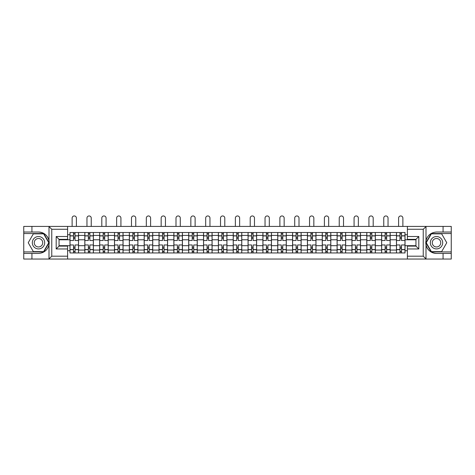 <?xml version="1.0" encoding="UTF-8"?>
<svg xmlns="http://www.w3.org/2000/svg" width="475" height="475" viewBox="0 0 475 475"><rect width="100%" height="100%" fill="white"/><g stroke="black" fill="none" stroke-linecap="round" stroke-linejoin="round"><path stroke-width="0.71" d="M67.604 259.047L407.396 259.047L407.396 246.109L415.957 246.109L415.957 239.352L407.396 239.352L407.396 226.421L67.604 226.421L67.604 239.352L59.042 239.352L59.042 246.109L67.604 246.109L67.604 259.047L48.824 259.047L51.763 256.191L67.604 256.191M48.824 259.047L23.75 259.047L23.75 253.436L31.932 253.436L31.932 259.047L52.096 259.047M52.096 226.421L23.75 226.421L23.75 251.91L43.795 251.91L49.097 242.731L43.795 233.552L23.75 233.552M407.396 226.421L451.25 226.421L451.25 232.032L443.068 232.032L443.068 226.421L422.904 226.421M84.823 252.955L84.823 235.41L78.541 235.41L78.541 252.955M78.541 235.41L78.541 232.507M84.823 235.41L84.823 232.507M93.385 232.507L93.385 252.955M99.661 252.955L99.661 232.507M108.223 232.507L108.223 252.955M114.499 252.955L114.499 232.507M123.061 232.507L123.061 252.955M129.343 252.955L129.343 232.507M137.904 232.507L137.904 252.955M144.18 252.955L144.18 232.507M152.742 232.507L152.742 252.955M159.018 252.955L159.018 232.507M167.58 232.507L167.58 252.955M173.862 252.955L173.862 232.507M182.424 232.507L182.424 252.955M188.7 252.955L188.7 232.507M197.262 232.507L197.262 252.955M203.537 252.955L203.537 232.507M212.099 232.507L212.099 252.955M218.381 252.955L218.381 232.507M226.943 232.507L226.943 252.955M233.219 252.955L233.219 232.507M241.781 232.507L241.781 252.955M248.057 252.955L248.057 232.507M256.619 232.507L256.619 252.955M262.901 252.955L262.901 232.507M271.462 232.507L271.462 252.955M277.738 252.955L277.738 232.507M286.3 232.507L286.3 252.955M292.576 252.955L292.576 232.507M301.138 232.507L301.138 252.955M307.42 252.955L307.42 232.507M315.982 232.507L315.982 252.955M322.258 252.955L322.258 232.507M330.82 232.507L330.82 252.955M337.096 252.955L337.096 232.507M345.657 232.507L345.657 252.955M351.939 252.955L351.939 232.507M360.501 232.507L360.501 252.955M366.777 252.955L366.777 232.507M375.339 232.507L375.339 252.955M381.615 252.955L381.615 232.507M390.177 232.507L390.177 252.955M396.459 252.955L396.459 232.507M396.459 245.682L390.177 245.682M381.615 245.682L375.339 245.682M366.777 245.682L360.501 245.682M351.939 245.682L345.657 245.682M337.096 245.682L330.82 245.682M322.258 245.682L315.982 245.682M307.42 245.682L301.138 245.682M292.576 245.682L286.3 245.682M277.738 245.682L271.462 245.682M262.901 245.682L256.619 245.682M248.057 245.682L241.781 245.682M233.219 245.682L226.943 245.682M218.381 245.682L212.099 245.682M203.537 245.682L197.262 245.682M188.7 245.682L182.424 245.682M173.862 245.682L167.58 245.682M159.018 245.682L152.742 245.682M144.18 245.682L137.904 245.682M129.343 245.682L123.061 245.682M114.499 245.682L108.223 245.682M99.661 245.682L93.385 245.682M84.823 245.682L78.541 245.682M396.459 239.786L390.177 239.786M381.615 239.786L375.339 239.786M366.777 239.786L360.501 239.786M351.939 239.786L345.657 239.786M337.096 239.786L330.82 239.786M322.258 239.786L315.982 239.786M307.42 239.786L301.138 239.786M292.576 239.786L286.3 239.786M277.738 239.786L271.462 239.786M262.901 239.786L256.619 239.786M248.057 239.786L241.781 239.786M233.219 239.786L226.943 239.786M218.381 239.786L212.099 239.786M203.537 239.786L197.262 239.786M188.7 239.786L182.424 239.786M173.862 239.786L167.58 239.786M159.018 239.786L152.742 239.786M144.18 239.786L137.904 239.786M129.343 239.786L123.061 239.786M114.499 239.786L108.223 239.786M99.661 239.786L93.385 239.786M84.823 239.786L78.541 239.786M59.042 245.682L69.979 245.682L69.979 239.786L59.042 239.786M67.604 234.739L69.979 234.739L69.979 239.786M415.957 239.786L405.021 239.786L405.021 232.507L69.979 232.507L69.979 234.739M405.021 234.739L407.396 234.739M407.396 250.723L405.021 250.723L405.021 245.682L415.957 245.682M69.979 245.682L69.979 252.955L405.021 252.955L405.021 250.723M69.979 250.723L67.604 250.723M405.021 239.786L405.021 245.682M75.026 251.53L73.5 251.53M73.5 233.932L75.026 233.932M89.864 251.53L88.344 251.53M88.344 233.932L89.864 233.932M104.702 251.53L103.182 251.53M103.182 233.932L104.702 233.932M119.546 251.53L118.02 251.53M118.02 233.932L119.546 233.932M134.383 251.53L132.863 251.53M132.863 233.932L134.383 233.932M149.221 251.53L147.701 251.53M147.701 233.932L149.221 233.932M164.065 251.53L162.539 251.53M162.539 233.932L164.065 233.932M178.903 251.53L177.377 251.53M177.377 233.932L178.903 233.932M193.741 251.53L192.221 251.53M192.221 233.932L193.741 233.932M208.584 251.53L207.058 251.53M207.058 233.932L208.584 233.932M223.422 251.53L221.896 251.53M221.896 233.932L223.422 233.932M238.26 251.53L236.74 251.53M236.74 233.932L238.26 233.932M253.104 251.53L251.578 251.53M251.578 233.932L253.104 233.932M267.942 251.53L266.416 251.53M266.416 233.932L267.942 233.932M282.779 251.53L281.259 251.53M281.259 233.932L282.779 233.932M297.623 251.53L296.097 251.53M296.097 233.932L297.623 233.932M312.461 251.53L310.935 251.53M310.935 233.932L312.461 233.932M327.299 251.53L325.779 251.53M325.779 233.932L327.299 233.932M342.137 251.53L340.617 251.53M340.617 233.932L342.137 233.932M356.98 251.53L355.454 251.53M355.454 233.932L356.98 233.932M371.818 251.53L370.298 251.53M370.298 233.932L371.818 233.932M386.656 251.53L385.136 251.53M385.136 233.932L386.656 233.932M401.5 251.53L399.974 251.53M399.974 233.932L401.5 233.932M78.494 252.955L78.494 240.498L75.026 240.498L75.026 232.507M73.5 232.507L73.5 240.498L70.027 240.498L70.027 232.507M76.404 226.421L76.404 218.096A2.138 2.138 0 0 0 74.26 215.953A2.138 2.138 0 0 0 72.123 218.096L72.123 226.421M78.494 240.498L78.494 232.507M70.027 252.955L70.027 244.969L73.5 244.969L73.5 252.955M75.026 252.955L75.026 244.969L78.494 244.969M73.5 238.402L75.026 238.402M70.027 244.969L70.027 240.498M75.026 247.059L73.5 247.059M75.026 251.72L73.5 251.72M73.5 248.294L75.026 248.294M75.026 237.167L73.5 237.167M73.5 233.742L75.026 233.742M31.932 253.436L38.493 253.436C44.021 253.021 47.518 250.141 48.996 244.803L48.996 240.659C47.518 235.321 44.021 232.441 38.493 232.032L23.75 232.032M23.75 253.436L23.75 251.91M67.604 229.271L51.763 229.271L48.824 226.421L31.932 226.421L31.932 232.032M48.824 226.421L67.604 226.421M38.493 232.032A10.699 10.699 0 0 1 48.996 244.803L48.996 258.964M59.042 239.352L56.187 236.502L67.604 236.502M67.604 248.965L56.187 248.965L59.042 246.109M426.176 226.421L423.237 229.271L407.396 229.271M443.068 232.032L436.507 232.032C430.979 232.441 427.482 235.321 426.004 240.659L426.004 244.803C427.482 250.141 430.979 253.021 436.507 253.436L451.25 253.436L451.25 233.552L431.205 233.552L425.903 242.731L431.205 251.91L451.25 251.91M407.396 256.191L423.237 256.191L426.176 259.047L451.25 259.047L451.25 253.436M451.25 232.032L451.25 233.552M443.068 259.047L443.068 253.436M426.176 259.047L407.396 259.047M436.507 253.436A10.699 10.699 0 0 1 426.004 240.659L426.004 226.498M415.957 246.109L418.813 248.965L407.396 248.965M407.396 236.502L418.813 236.502L415.957 239.352M32.312 242.731A6.181 6.181 0 0 0 38.493 248.918A6.181 6.181 0 0 0 44.68 242.731A6.181 6.181 0 0 0 38.493 236.55A6.181 6.181 0 0 0 32.312 242.731M34.259 242.731A4.233 4.233 0 0 0 38.493 246.964A4.233 4.233 0 0 0 42.726 242.731A4.233 4.233 0 0 0 38.493 238.498A4.233 4.233 0 0 0 34.259 242.731M43.629 233.837L48.765 242.731L43.629 251.625L33.357 251.625L28.227 242.731L33.357 233.837L43.629 233.837M430.32 242.731A6.181 6.181 0 0 0 436.507 248.918A6.181 6.181 0 0 0 442.688 242.731A6.181 6.181 0 0 0 436.507 236.55A6.181 6.181 0 0 0 430.32 242.731M432.274 242.731A4.233 4.233 0 0 0 436.507 246.964A4.233 4.233 0 0 0 440.741 242.731A4.233 4.233 0 0 0 436.507 238.498A4.233 4.233 0 0 0 432.274 242.731M441.643 233.837L446.773 242.731L441.643 251.625L431.371 251.625L426.235 242.731L431.371 233.837L441.643 233.837M93.337 252.955L93.337 240.498L89.864 240.498L89.864 232.507M88.344 232.507L88.344 240.498L84.871 240.498L84.871 232.507M91.242 226.421L91.242 218.096A2.138 2.138 0 0 0 89.104 215.953A2.138 2.138 0 0 0 86.961 218.096L86.961 226.421M93.337 240.498L93.337 232.507M84.871 252.955L84.871 244.969L88.344 244.969L88.344 252.955M89.864 252.955L89.864 244.969L93.337 244.969M88.344 238.402L89.864 238.402M84.871 244.969L84.871 240.498M89.864 247.059L88.344 247.059M89.864 251.72L88.344 251.72M88.344 248.294L89.864 248.294M89.864 237.167L88.344 237.167M88.344 233.742L89.864 233.742M108.175 252.955L108.175 240.498L104.702 240.498L104.702 232.507M103.182 232.507L103.182 240.498L99.708 240.498L99.708 232.507M106.079 226.421L106.079 218.096A2.138 2.138 0 0 0 103.942 215.953A2.138 2.138 0 0 0 101.804 218.096L101.804 226.421M108.175 240.498L108.175 232.507M99.708 252.955L99.708 244.969L103.182 244.969L103.182 252.955M104.702 252.955L104.702 244.969L108.175 244.969M103.182 238.402L104.702 238.402M99.708 244.969L99.708 240.498M104.702 247.059L103.182 247.059M104.702 251.72L103.182 251.72M103.182 248.294L104.702 248.294M104.702 237.167L103.182 237.167M103.182 233.742L104.702 233.742M123.013 252.955L123.013 240.498L119.546 240.498L119.546 232.507M118.02 232.507L118.02 240.498L114.546 240.498L114.546 232.507M120.923 226.421L120.923 218.096A2.138 2.138 0 0 0 118.78 215.953A2.138 2.138 0 0 0 116.642 218.096L116.642 226.421M123.013 240.498L123.013 232.507M114.546 252.955L114.546 244.969L118.02 244.969L118.02 252.955M119.546 252.955L119.546 244.969L123.013 244.969M118.02 238.402L119.546 238.402M114.546 244.969L114.546 240.498M119.546 247.059L118.02 247.059M119.546 251.72L118.02 251.72M118.02 248.294L119.546 248.294M119.546 237.167L118.02 237.167M118.02 233.742L119.546 233.742M137.857 252.955L137.857 240.498L134.383 240.498L134.383 232.507M132.863 232.507L132.863 240.498L129.39 240.498L129.39 232.507M135.761 226.421L135.761 218.096A2.138 2.138 0 0 0 133.623 215.953A2.138 2.138 0 0 0 131.48 218.096L131.48 226.421M137.857 240.498L137.857 232.507M129.39 252.955L129.39 244.969L132.863 244.969L132.863 252.955M134.383 252.955L134.383 244.969L137.857 244.969M132.863 238.402L134.383 238.402M129.39 244.969L129.39 240.498M134.383 247.059L132.863 247.059M134.383 251.72L132.863 251.72M132.863 248.294L134.383 248.294M134.383 237.167L132.863 237.167M132.863 233.742L134.383 233.742M152.695 252.955L152.695 240.498L149.221 240.498L149.221 232.507M147.701 232.507L147.701 240.498L144.228 240.498L144.228 232.507M150.599 226.421L150.599 218.096A2.138 2.138 0 0 0 148.461 215.953A2.138 2.138 0 0 0 146.324 218.096L146.324 226.421M152.695 240.498L152.695 232.507M144.228 252.955L144.228 244.969L147.701 244.969L147.701 252.955M149.221 252.955L149.221 244.969L152.695 244.969M147.701 238.402L149.221 238.402M144.228 244.969L144.228 240.498M149.221 247.059L147.701 247.059M149.221 251.72L147.701 251.72M147.701 248.294L149.221 248.294M149.221 237.167L147.701 237.167M147.701 233.742L149.221 233.742M167.533 252.955L167.533 240.498L164.065 240.498L164.065 232.507M162.539 232.507L162.539 240.498L159.066 240.498L159.066 232.507M165.442 226.421L165.442 218.096A2.138 2.138 0 0 0 163.299 215.953A2.138 2.138 0 0 0 161.162 218.096L161.162 226.421M167.533 240.498L167.533 232.507M159.066 252.955L159.066 244.969L162.539 244.969L162.539 252.955M164.065 252.955L164.065 244.969L167.533 244.969M162.539 238.402L164.065 238.402M159.066 244.969L159.066 240.498M164.065 247.059L162.539 247.059M164.065 251.72L162.539 251.72M162.539 248.294L164.065 248.294M164.065 237.167L162.539 237.167M162.539 233.742L164.065 233.742M182.376 252.955L182.376 240.498L178.903 240.498L178.903 232.507M177.377 232.507L177.377 240.498L173.909 240.498L173.909 232.507M180.28 226.421L180.28 218.096A2.138 2.138 0 0 0 178.143 215.953A2.138 2.138 0 0 0 175.999 218.096L175.999 226.421M182.376 240.498L182.376 232.507M173.909 252.955L173.909 244.969L177.377 244.969L177.377 252.955M178.903 252.955L178.903 244.969L182.376 244.969M177.377 238.402L178.903 238.402M173.909 244.969L173.909 240.498M178.903 247.059L177.377 247.059M178.903 251.72L177.377 251.72M177.377 248.294L178.903 248.294M178.903 237.167L177.377 237.167M177.377 233.742L178.903 233.742M197.214 252.955L197.214 240.498L193.741 240.498L193.741 232.507M192.221 232.507L192.221 240.498L188.747 240.498L188.747 232.507M195.118 226.421L195.118 218.096A2.138 2.138 0 0 0 192.981 215.953A2.138 2.138 0 0 0 190.843 218.096L190.843 226.421M197.214 240.498L197.214 232.507M188.747 252.955L188.747 244.969L192.221 244.969L192.221 252.955M193.741 252.955L193.741 244.969L197.214 244.969M192.221 238.402L193.741 238.402M188.747 244.969L188.747 240.498M193.741 247.059L192.221 247.059M193.741 251.72L192.221 251.72M192.221 248.294L193.741 248.294M193.741 237.167L192.221 237.167M192.221 233.742L193.741 233.742M212.052 252.955L212.052 240.498L208.584 240.498L208.584 232.507M207.058 232.507L207.058 240.498L203.585 240.498L203.585 232.507M209.962 226.421L209.962 218.096A2.138 2.138 0 0 0 207.818 215.953A2.138 2.138 0 0 0 205.681 218.096L205.681 226.421M212.052 240.498L212.052 232.507M203.585 252.955L203.585 244.969L207.058 244.969L207.058 252.955M208.584 252.955L208.584 244.969L212.052 244.969M207.058 238.402L208.584 238.402M203.585 244.969L203.585 240.498M208.584 247.059L207.058 247.059M208.584 251.72L207.058 251.72M207.058 248.294L208.584 248.294M208.584 237.167L207.058 237.167M207.058 233.742L208.584 233.742M226.896 252.955L226.896 240.498L223.422 240.498L223.422 232.507M221.896 232.507L221.896 240.498L218.429 240.498L218.429 232.507M224.8 226.421L224.8 218.096A2.138 2.138 0 0 0 222.662 215.953A2.138 2.138 0 0 0 220.519 218.096L220.519 226.421M226.896 240.498L226.896 232.507M218.429 252.955L218.429 244.969L221.896 244.969L221.896 252.955M223.422 252.955L223.422 244.969L226.896 244.969M221.896 238.402L223.422 238.402M218.429 244.969L218.429 240.498M223.422 247.059L221.896 247.059M223.422 251.72L221.896 251.72M221.896 248.294L223.422 248.294M223.422 237.167L221.896 237.167M221.896 233.742L223.422 233.742M241.733 252.955L241.733 240.498L238.26 240.498L238.26 232.507M236.74 232.507L236.74 240.498L233.267 240.498L233.267 232.507M239.638 226.421L239.638 218.096A2.138 2.138 0 0 0 237.5 215.953A2.138 2.138 0 0 0 235.362 218.096L235.362 226.421M241.733 240.498L241.733 232.507M233.267 252.955L233.267 244.969L236.74 244.969L236.74 252.955M238.26 252.955L238.26 244.969L241.733 244.969M236.74 238.402L238.26 238.402M233.267 244.969L233.267 240.498M238.26 247.059L236.74 247.059M238.26 251.72L236.74 251.72M236.74 248.294L238.26 248.294M238.26 237.167L236.74 237.167M236.74 233.742L238.26 233.742M256.571 252.955L256.571 240.498L253.104 240.498L253.104 232.507M251.578 232.507L251.578 240.498L248.104 240.498L248.104 232.507M254.481 226.421L254.481 218.096A2.138 2.138 0 0 0 252.338 215.953A2.138 2.138 0 0 0 250.2 218.096L250.2 226.421M256.571 240.498L256.571 232.507M248.104 252.955L248.104 244.969L251.578 244.969L251.578 252.955M253.104 252.955L253.104 244.969L256.571 244.969M251.578 238.402L253.104 238.402M248.104 244.969L248.104 240.498M253.104 247.059L251.578 247.059M253.104 251.72L251.578 251.72M251.578 248.294L253.104 248.294M253.104 237.167L251.578 237.167M251.578 233.742L253.104 233.742M271.415 252.955L271.415 240.498L267.942 240.498L267.942 232.507M266.416 232.507L266.416 240.498L262.948 240.498L262.948 232.507M269.319 226.421L269.319 218.096A2.138 2.138 0 0 0 267.182 215.953A2.138 2.138 0 0 0 265.038 218.096L265.038 226.421M271.415 240.498L271.415 232.507M262.948 252.955L262.948 244.969L266.416 244.969L266.416 252.955M267.942 252.955L267.942 244.969L271.415 244.969M266.416 238.402L267.942 238.402M262.948 244.969L262.948 240.498M267.942 247.059L266.416 247.059M267.942 251.72L266.416 251.72M266.416 248.294L267.942 248.294M267.942 237.167L266.416 237.167M266.416 233.742L267.942 233.742M286.253 252.955L286.253 240.498L282.779 240.498L282.779 232.507M281.259 232.507L281.259 240.498L277.786 240.498L277.786 232.507M284.157 226.421L284.157 218.096A2.138 2.138 0 0 0 282.019 215.953A2.138 2.138 0 0 0 279.882 218.096L279.882 226.421M286.253 240.498L286.253 232.507M277.786 252.955L277.786 244.969L281.259 244.969L281.259 252.955M282.779 252.955L282.779 244.969L286.253 244.969M281.259 238.402L282.779 238.402M277.786 244.969L277.786 240.498M282.779 247.059L281.259 247.059M282.779 251.72L281.259 251.72M281.259 248.294L282.779 248.294M282.779 237.167L281.259 237.167M281.259 233.742L282.779 233.742M301.091 252.955L301.091 240.498L297.623 240.498L297.623 232.507M296.097 232.507L296.097 240.498L292.624 240.498L292.624 232.507M299.001 226.421L299.001 218.096A2.138 2.138 0 0 0 296.857 215.953A2.138 2.138 0 0 0 294.72 218.096L294.72 226.421M301.091 240.498L301.091 232.507M292.624 252.955L292.624 244.969L296.097 244.969L296.097 252.955M297.623 252.955L297.623 244.969L301.091 244.969M296.097 238.402L297.623 238.402M292.624 244.969L292.624 240.498M297.623 247.059L296.097 247.059M297.623 251.72L296.097 251.72M296.097 248.294L297.623 248.294M297.623 237.167L296.097 237.167M296.097 233.742L297.623 233.742M315.934 252.955L315.934 240.498L312.461 240.498L312.461 232.507M310.935 232.507L310.935 240.498L307.468 240.498L307.468 232.507M313.838 226.421L313.838 218.096A2.138 2.138 0 0 0 311.701 215.953A2.138 2.138 0 0 0 309.558 218.096L309.558 226.421M315.934 240.498L315.934 232.507M307.468 252.955L307.468 244.969L310.935 244.969L310.935 252.955M312.461 252.955L312.461 244.969L315.934 244.969M310.935 238.402L312.461 238.402M307.468 244.969L307.468 240.498M312.461 247.059L310.935 247.059M312.461 251.72L310.935 251.72M310.935 248.294L312.461 248.294M312.461 237.167L310.935 237.167M310.935 233.742L312.461 233.742M330.772 252.955L330.772 240.498L327.299 240.498L327.299 232.507M325.779 232.507L325.779 240.498L322.305 240.498L322.305 232.507M328.676 226.421L328.676 218.096A2.138 2.138 0 0 0 326.539 215.953A2.138 2.138 0 0 0 324.401 218.096L324.401 226.421M330.772 240.498L330.772 232.507M322.305 252.955L322.305 244.969L325.779 244.969L325.779 252.955M327.299 252.955L327.299 244.969L330.772 244.969M325.779 238.402L327.299 238.402M322.305 244.969L322.305 240.498M327.299 247.059L325.779 247.059M327.299 251.72L325.779 251.72M325.779 248.294L327.299 248.294M327.299 237.167L325.779 237.167M325.779 233.742L327.299 233.742M345.61 252.955L345.61 240.498L342.137 240.498L342.137 232.507M340.617 232.507L340.617 240.498L337.143 240.498L337.143 232.507M343.52 226.421L343.52 218.096A2.138 2.138 0 0 0 341.377 215.953A2.138 2.138 0 0 0 339.239 218.096L339.239 226.421M345.61 240.498L345.61 232.507M337.143 252.955L337.143 244.969L340.617 244.969L340.617 252.955M342.137 252.955L342.137 244.969L345.61 244.969M340.617 238.402L342.137 238.402M337.143 244.969L337.143 240.498M342.137 247.059L340.617 247.059M342.137 251.72L340.617 251.72M340.617 248.294L342.137 248.294M342.137 237.167L340.617 237.167M340.617 233.742L342.137 233.742M360.454 252.955L360.454 240.498L356.98 240.498L356.98 232.507M355.454 232.507L355.454 240.498L351.987 240.498L351.987 232.507M358.358 226.421L358.358 218.096A2.138 2.138 0 0 0 356.22 215.953A2.138 2.138 0 0 0 354.077 218.096L354.077 226.421M360.454 240.498L360.454 232.507M351.987 252.955L351.987 244.969L355.454 244.969L355.454 252.955M356.98 252.955L356.98 244.969L360.454 244.969M355.454 238.402L356.98 238.402M351.987 244.969L351.987 240.498M356.98 247.059L355.454 247.059M356.98 251.72L355.454 251.72M355.454 248.294L356.98 248.294M356.98 237.167L355.454 237.167M355.454 233.742L356.98 233.742M375.292 252.955L375.292 240.498L371.818 240.498L371.818 232.507M370.298 232.507L370.298 240.498L366.825 240.498L366.825 232.507M373.196 226.421L373.196 218.096A2.138 2.138 0 0 0 371.058 215.953A2.138 2.138 0 0 0 368.921 218.096L368.921 226.421M375.292 240.498L375.292 232.507M366.825 252.955L366.825 244.969L370.298 244.969L370.298 252.955M371.818 252.955L371.818 244.969L375.292 244.969M370.298 238.402L371.818 238.402M366.825 244.969L366.825 240.498M371.818 247.059L370.298 247.059M371.818 251.72L370.298 251.72M370.298 248.294L371.818 248.294M371.818 237.167L370.298 237.167M370.298 233.742L371.818 233.742M390.129 252.955L390.129 240.498L386.656 240.498L386.656 232.507M385.136 232.507L385.136 240.498L381.662 240.498L381.662 232.507M388.039 226.421L388.039 218.096A2.138 2.138 0 0 0 385.896 215.953A2.138 2.138 0 0 0 383.758 218.096L383.758 226.421M390.129 240.498L390.129 232.507M381.662 252.955L381.662 244.969L385.136 244.969L385.136 252.955M386.656 252.955L386.656 244.969L390.129 244.969M385.136 238.402L386.656 238.402M381.662 244.969L381.662 240.498M386.656 247.059L385.136 247.059M386.656 251.72L385.136 251.72M385.136 248.294L386.656 248.294M386.656 237.167L385.136 237.167M385.136 233.742L386.656 233.742M404.973 252.955L404.973 240.498L401.5 240.498L401.5 232.507M399.974 232.507L399.974 240.498L396.506 240.498L396.506 232.507M402.877 226.421L402.877 218.096A2.138 2.138 0 0 0 400.74 215.953A2.138 2.138 0 0 0 398.596 218.096L398.596 226.421M404.973 240.498L404.973 232.507M396.506 252.955L396.506 244.969L399.974 244.969L399.974 252.955M401.5 252.955L401.5 244.969L404.973 244.969M399.974 238.402L401.5 238.402M396.506 244.969L396.506 240.498M401.5 247.059L399.974 247.059M401.5 251.72L399.974 251.72M399.974 248.294L401.5 248.294M401.5 237.167L399.974 237.167M399.974 233.742L401.5 233.742M381.615 235.41L375.339 235.41M366.777 235.41L360.501 235.41M351.939 235.41L345.657 235.41M337.096 235.41L330.82 235.41M322.258 235.41L315.982 235.41M307.42 235.41L301.138 235.41M292.576 235.41L286.3 235.41M277.738 235.41L271.462 235.41M262.901 235.41L256.619 235.41M248.057 235.41L241.781 235.41M233.219 235.41L226.943 235.41M218.381 235.41L212.099 235.41M203.537 235.41L197.262 235.41M188.7 235.41L182.424 235.41M173.862 235.41L167.58 235.41M159.018 235.41L152.742 235.41M144.18 235.41L137.904 235.41M129.343 235.41L123.061 235.41M114.499 235.41L108.223 235.41M99.661 235.41L93.385 235.41M396.459 235.41L390.177 235.41M381.615 250.058L375.339 250.058M366.777 250.058L360.501 250.058M351.939 250.058L345.657 250.058M337.096 250.058L330.82 250.058M322.258 250.058L315.982 250.058M307.42 250.058L301.138 250.058M292.576 250.058L286.3 250.058M277.738 250.058L271.462 250.058M262.901 250.058L256.619 250.058M248.057 250.058L241.781 250.058M233.219 250.058L226.943 250.058M218.381 250.058L212.099 250.058M203.537 250.058L197.262 250.058M188.7 250.058L182.424 250.058M173.862 250.058L167.58 250.058M159.018 250.058L152.742 250.058M144.18 250.058L137.904 250.058M129.343 250.058L123.061 250.058M114.499 250.058L108.223 250.058M99.661 250.058L93.385 250.058M84.823 250.058L78.541 250.058M396.459 250.058L390.177 250.058M78.494 235.79L75.026 235.79M73.5 235.79L70.027 235.79M73.5 235.915L70.027 235.915M73.5 249.547L70.027 249.547M73.5 249.678L70.027 249.678M78.494 249.678L75.026 249.678M78.494 235.915L75.026 235.915M78.494 249.547L75.026 249.547M48.996 240.659L48.996 226.498M51.763 229.271L51.763 256.191M56.187 248.965L56.187 236.502M426.004 244.803L426.004 258.964M423.237 256.191L423.237 229.271M418.813 236.502L418.813 248.965M93.337 235.79L89.864 235.79M88.344 235.79L84.871 235.79M88.344 235.915L84.871 235.915M88.344 249.547L84.871 249.547M88.344 249.678L84.871 249.678M93.337 249.678L89.864 249.678M93.337 235.915L89.864 235.915M93.337 249.547L89.864 249.547M108.175 235.79L104.702 235.79M103.182 235.79L99.708 235.79M103.182 235.915L99.708 235.915M103.182 249.547L99.708 249.547M103.182 249.678L99.708 249.678M108.175 249.678L104.702 249.678M108.175 235.915L104.702 235.915M108.175 249.547L104.702 249.547M123.013 235.79L119.546 235.79M118.02 235.79L114.546 235.79M118.02 235.915L114.546 235.915M118.02 249.547L114.546 249.547M118.02 249.678L114.546 249.678M123.013 249.678L119.546 249.678M123.013 235.915L119.546 235.915M123.013 249.547L119.546 249.547M137.857 235.79L134.383 235.79M132.863 235.79L129.39 235.79M132.863 235.915L129.39 235.915M132.863 249.547L129.39 249.547M132.863 249.678L129.39 249.678M137.857 249.678L134.383 249.678M137.857 235.915L134.383 235.915M137.857 249.547L134.383 249.547M152.695 235.79L149.221 235.79M147.701 235.79L144.228 235.79M147.701 235.915L144.228 235.915M147.701 249.547L144.228 249.547M147.701 249.678L144.228 249.678M152.695 249.678L149.221 249.678M152.695 235.915L149.221 235.915M152.695 249.547L149.221 249.547M167.533 235.79L164.065 235.79M162.539 235.79L159.066 235.79M162.539 235.915L159.066 235.915M162.539 249.547L159.066 249.547M162.539 249.678L159.066 249.678M167.533 249.678L164.065 249.678M167.533 235.915L164.065 235.915M167.533 249.547L164.065 249.547M182.376 235.79L178.903 235.79M177.377 235.79L173.909 235.79M177.377 235.915L173.909 235.915M177.377 249.547L173.909 249.547M177.377 249.678L173.909 249.678M182.376 249.678L178.903 249.678M182.376 235.915L178.903 235.915M182.376 249.547L178.903 249.547M197.214 235.79L193.741 235.79M192.221 235.79L188.747 235.79M192.221 235.915L188.747 235.915M192.221 249.547L188.747 249.547M192.221 249.678L188.747 249.678M197.214 249.678L193.741 249.678M197.214 235.915L193.741 235.915M197.214 249.547L193.741 249.547M212.052 235.79L208.584 235.79M207.058 235.79L203.585 235.79M207.058 235.915L203.585 235.915M207.058 249.547L203.585 249.547M207.058 249.678L203.585 249.678M212.052 249.678L208.584 249.678M212.052 235.915L208.584 235.915M212.052 249.547L208.584 249.547M226.896 235.79L223.422 235.79M221.896 235.79L218.429 235.79M221.896 235.915L218.429 235.915M221.896 249.547L218.429 249.547M221.896 249.678L218.429 249.678M226.896 249.678L223.422 249.678M226.896 235.915L223.422 235.915M226.896 249.547L223.422 249.547M241.733 235.79L238.26 235.79M236.74 235.79L233.267 235.79M236.74 235.915L233.267 235.915M236.74 249.547L233.267 249.547M236.74 249.678L233.267 249.678M241.733 249.678L238.26 249.678M241.733 235.915L238.26 235.915M241.733 249.547L238.26 249.547M256.571 235.79L253.104 235.79M251.578 235.79L248.104 235.79M251.578 235.915L248.104 235.915M251.578 249.547L248.104 249.547M251.578 249.678L248.104 249.678M256.571 249.678L253.104 249.678M256.571 235.915L253.104 235.915M256.571 249.547L253.104 249.547M271.415 235.79L267.942 235.79M266.416 235.79L262.948 235.79M266.416 235.915L262.948 235.915M266.416 249.547L262.948 249.547M266.416 249.678L262.948 249.678M271.415 249.678L267.942 249.678M271.415 235.915L267.942 235.915M271.415 249.547L267.942 249.547M286.253 235.79L282.779 235.79M281.259 235.79L277.786 235.79M281.259 235.915L277.786 235.915M281.259 249.547L277.786 249.547M281.259 249.678L277.786 249.678M286.253 249.678L282.779 249.678M286.253 235.915L282.779 235.915M286.253 249.547L282.779 249.547M301.091 235.79L297.623 235.79M296.097 235.79L292.624 235.79M296.097 235.915L292.624 235.915M296.097 249.547L292.624 249.547M296.097 249.678L292.624 249.678M301.091 249.678L297.623 249.678M301.091 235.915L297.623 235.915M301.091 249.547L297.623 249.547M315.934 235.79L312.461 235.79M310.935 235.79L307.468 235.79M310.935 235.915L307.468 235.915M310.935 249.547L307.468 249.547M310.935 249.678L307.468 249.678M315.934 249.678L312.461 249.678M315.934 235.915L312.461 235.915M315.934 249.547L312.461 249.547M330.772 235.79L327.299 235.79M325.779 235.79L322.305 235.79M325.779 235.915L322.305 235.915M325.779 249.547L322.305 249.547M325.779 249.678L322.305 249.678M330.772 249.678L327.299 249.678M330.772 235.915L327.299 235.915M330.772 249.547L327.299 249.547M345.61 235.79L342.137 235.79M340.617 235.79L337.143 235.79M340.617 235.915L337.143 235.915M340.617 249.547L337.143 249.547M340.617 249.678L337.143 249.678M345.61 249.678L342.137 249.678M345.61 235.915L342.137 235.915M345.61 249.547L342.137 249.547M360.454 235.79L356.98 235.79M355.454 235.79L351.987 235.79M355.454 235.915L351.987 235.915M355.454 249.547L351.987 249.547M355.454 249.678L351.987 249.678M360.454 249.678L356.98 249.678M360.454 235.915L356.98 235.915M360.454 249.547L356.98 249.547M375.292 235.79L371.818 235.79M370.298 235.79L366.825 235.79M370.298 235.915L366.825 235.915M370.298 249.547L366.825 249.547M370.298 249.678L366.825 249.678M375.292 249.678L371.818 249.678M375.292 235.915L371.818 235.915M375.292 249.547L371.818 249.547M390.129 235.79L386.656 235.79M385.136 235.79L381.662 235.79M385.136 235.915L381.662 235.915M385.136 249.547L381.662 249.547M385.136 249.678L381.662 249.678M390.129 249.678L386.656 249.678M390.129 235.915L386.656 235.915M390.129 249.547L386.656 249.547M404.973 235.79L401.5 235.79M399.974 235.79L396.506 235.79M399.974 235.915L396.506 235.915M399.974 249.547L396.506 249.547M399.974 249.678L396.506 249.678M404.973 249.678L401.5 249.678M404.973 235.915L401.5 235.915M404.973 249.547L401.5 249.547"/></g></svg>
